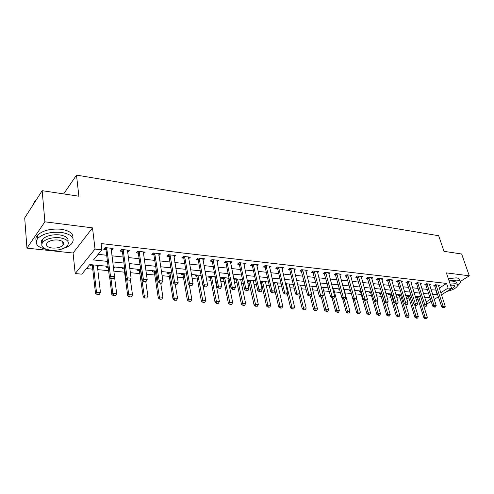 <?xml version="1.0" encoding="UTF-8"?>
<svg xmlns="http://www.w3.org/2000/svg" width="494" height="494" viewBox="0 0 494 494"><rect width="100%" height="100%" fill="white"/><g stroke="black" fill="none" stroke-linecap="round" stroke-linejoin="round"><path stroke-width="0.74" d="M108.075 266.352L89.729 264.562L81.831 274.151L75.199 273.565L95.021 249.069L101.863 249.822L93.514 259.961L107.451 261.375M73.069 253.008L92.52 227.876L44.892 221.818L42.169 190.684L24.7 217.928L26.954 248.149L73.069 253.008L75.199 273.565M86.425 268.575L92.742 269.174M97.756 269.644L108.612 270.663M113.836 271.157L124.544 272.163M130.342 272.707L139.839 273.602M146.409 274.219L154.758 275.004M162.051 275.695L169.306 276.374M177.29 277.128L183.509 277.708M192.141 278.523L197.365 279.017M206.616 279.888L210.895 280.289M215.409 280.716L215.977 280.765M220.732 281.216L224.103 281.531M228.568 281.951L229.809 282.068M234.496 282.506L237.009 282.747M241.424 283.161L243.295 283.334M247.932 283.772L249.624 283.933M253.978 284.34L256.466 284.575M261.042 285.007L261.95 285.094M266.254 285.495L269.316 285.785M278.252 286.625L281.87 286.965M289.99 287.73L294.134 288.119M301.464 288.811L306.113 289.249M312.696 289.867L317.821 290.349M323.687 290.898L329.27 291.423M334.438 291.911L340.459 292.479M344.973 292.905L351.345 293.504M355.569 293.899L361.485 294.455M366.233 294.906L371.42 295.393M376.669 295.887L381.158 296.307M386.882 296.845L390.698 297.203M396.88 297.789L400.054 298.086M406.667 298.709L409.223 298.95M416.257 299.611L418.22 299.796M44.892 221.818L26.954 248.149M460.21 281.543L469.3 275.8L446.378 272.886L451.633 288.44L441.451 294.85M42.169 190.684L78.861 196.217L76.508 175.098L438.672 235.718L444.001 251.335L461.631 253.996L469.3 275.8M417.158 296.499L416.078 297.203L417.529 297.604L423.914 317.889L425.173 317.117L427.316 317.284L423.543 305.378M408.149 295.622L407.068 296.332L408.544 296.74L414.874 317.216L416.133 316.432L418.319 316.598L414.676 304.922M398.961 294.727L397.886 295.443L399.374 295.857L405.654 316.524L406.908 315.734L409.137 315.901L405.636 304.452M389.587 293.813L388.519 294.535L390.032 294.955L396.25 315.82L397.497 315.018L399.776 315.191L396.342 303.767M380.028 292.88L378.96 293.609L380.491 294.035L386.654 315.098L387.901 314.289L390.223 314.468L386.821 302.933M370.278 291.929L369.209 292.67L370.766 293.096L376.86 314.363L378.101 313.548L380.473 313.727L377.076 301.982M360.324 290.96L359.262 291.707L360.719 291.849M355.062 290.441L354.686 290.713M350.16 289.966L349.104 290.725L350.703 291.164L356.656 312.85L357.884 312.017L360.354 312.202L356.637 298.765M344.793 289.441L344.157 289.904M339.563 289.12L338.736 289.725L339.749 289.824M334.308 288.422L333.648 288.904M328.491 288.447L328.146 288.7L328.566 288.737M323.595 287.372L322.909 287.891M312.653 286.304L311.942 286.853M301.47 285.217L300.729 285.798M290.046 284.099L289.274 284.717M278.363 282.963L277.56 283.618M273.194 283.389L278.721 307.015L279.9 306.101L282.778 306.317L277.406 282.871M266.42 281.796L265.587 282.494M260.412 282.148L261.388 282.556L266.569 306.107L267.736 305.175L270.681 305.403L265.426 281.697M260.591 281.228L260.27 281.5M254.206 280.604L253.336 281.345M247.321 280.882L248.964 281.043M248.241 280.024L247.309 280.827M241.708 279.388L240.8 280.172M235.607 278.789L234.625 279.66L236.478 280.154L241.405 304.218L242.554 303.267L245.635 303.501L240.634 279.283M228.92 278.141L227.975 278.98M222.671 277.529L221.701 278.406L223.591 278.912L228.376 303.242L229.512 302.279L232.668 302.519L227.802 278.029M215.322 277.325L214.841 277.745M209.431 276.239L208.474 277.128L210.283 277.307M195.877 274.917L194.926 275.819L196.884 276.337L201.361 301.223L202.472 300.228L205.788 300.476L203.12 285.89M181.99 273.559L181.057 274.479L183.039 275.004L187.362 300.173L188.455 299.166L191.851 299.42L189.369 285.211M167.762 272.175L166.842 273.102L168.862 273.633L173.005 299.098L174.086 298.073L177.562 298.339L175.253 284.383M153.183 270.749L152.276 271.694L154.332 272.231L158.29 297.993L159.352 296.956L162.921 297.227L160.711 283.105M138.234 269.292L137.344 270.255L139.333 270.446L139.438 270.798L143.198 296.863L144.242 295.813L147.904 296.091L145.798 281.802M130.305 268.52L129.836 269.039M122.901 267.797L122.03 268.773L124.056 268.971M114.769 267.001L113.91 267.989L113.422 267.939M107.173 266.26L106.321 267.254L108.211 267.433M98.831 265.451L97.991 266.445L97.367 266.389M91.032 264.685L90.198 265.698L92.31 265.902L92.409 266.266L95.521 293.294L96.497 292.189L100.455 292.491L97.262 265.297M439.228 288.126L446.564 283.433L101.097 243.561L101.863 249.822M98.139 254.348L106.685 255.256M111.866 255.806L123.13 257.004M128.242 257.547L139.141 258.708M144.186 259.245L154.739 260.369M159.71 260.9L169.93 261.987M174.839 262.512L184.744 263.561M189.585 264.08L199.181 265.099M203.966 265.611L213.266 266.599M217.99 267.1L227.005 268.063M231.667 268.557L240.411 269.489M245.018 269.977L253.502 270.885M258.047 271.367L266.278 272.243M270.774 272.719L278.764 273.571M283.204 274.047L290.96 274.868M295.344 275.337L302.878 276.14M307.212 276.597L314.53 277.381M318.815 277.832L325.916 278.591M330.159 279.042L337.062 279.777M341.249 280.222L347.955 280.938M352.105 281.376L358.619 282.074M362.72 282.506L369.061 283.186M373.112 283.612L379.275 284.272M383.288 284.698L389.278 285.334M393.249 285.754L399.078 286.378M403.005 286.798L408.674 287.397M412.558 287.811L418.078 288.403M421.925 288.811L427.291 289.379M431.101 289.787L436.227 290.04M438.505 285.933L439.604 285.223L435.325 284.742L433.534 285.903L434.893 286.051M429.527 284.945L430.644 284.217L426.279 283.729L424.488 284.896L425.871 285.05L425.439 284.278M420.369 283.939L421.499 283.192L417.047 282.685L415.263 283.877L416.664 284.031L416.226 283.235M411.02 282.914L412.175 282.142L407.63 281.629L405.852 282.827L407.272 282.988M401.486 281.864L402.659 281.067L398.016 280.549L396.244 281.765L397.682 281.926L397.232 281.086M391.748 280.796L392.94 279.975L388.204 279.443L386.438 280.672L387.901 280.839M381.813 279.709L383.023 278.857L378.188 278.313L376.422 279.561L377.91 279.728M371.661 278.597L372.89 277.721L367.956 277.165L366.196 278.425L367.709 278.597M361.293 277.467L362.547 276.554L357.502 275.985L355.754 277.27L357.286 277.437M350.697 276.313L351.975 275.368L346.819 274.788L345.078 276.084L346.64 276.257M339.872 275.127L341.175 274.151L335.908 273.559L334.172 274.874L335.759 275.047M328.806 273.923L330.134 272.91L324.749 272.305L323.027 273.633L324.638 273.812M317.494 272.694L318.846 271.638L313.338 271.021L311.628 272.367L313.264 272.552M305.928 271.434L307.305 270.342L301.667 269.705L299.969 271.076L301.636 271.262M294.091 270.156L295.492 269.014L289.731 268.366L288.045 269.749L289.737 269.94M281.981 268.841L283.414 267.649L277.517 266.988L275.843 268.396L277.566 268.588L276.98 267.439M269.588 267.507L271.052 266.26L265.012 265.581L263.351 267.007L265.111 267.205M256.905 266.136L258.393 264.84L252.212 264.142L250.569 265.593L252.354 265.791M243.913 264.741L245.432 263.376L239.102 262.666L237.478 264.136L239.294 264.339M230.599 263.314L232.161 261.882L225.672 261.153L224.066 262.647L225.919 262.851L225.27 261.53M216.965 261.851L218.558 260.357L211.907 259.603L210.321 261.122L212.21 261.332L211.543 259.955M202.978 260.307L204.621 258.788L197.804 258.016L196.235 259.56L198.162 259.77M188.64 258.714L190.326 257.176L183.342 256.392L181.798 257.954L183.756 258.171M173.931 257.084L175.673 255.528L168.503 254.725L166.984 256.312L168.985 256.534M158.846 255.41L160.636 253.836L153.282 253.008L151.788 254.626L153.832 254.848L153.078 253.237M143.359 253.688L145.211 252.101L137.659 251.255L136.196 252.891L138.277 253.126M127.464 251.921L127.927 251.977L129.372 250.322L121.623 249.445L120.19 251.119L122.314 251.353M111.138 250.112L111.693 250.174L113.114 248.488L105.148 247.593L103.746 249.291L105.914 249.532M76.508 175.098L63.683 193.926M92.52 227.876L95.021 249.069M446.564 283.433L448.12 288.058L451.633 288.44M429.996 297.752L424.612 297.227M420.758 296.851L415.226 296.314M411.329 295.931L405.642 295.375M401.708 294.992L395.861 294.424M391.884 294.035L385.876 293.448M381.856 293.059L375.675 292.454M371.605 292.059L365.251 291.435M361.139 291.034L354.599 290.398M350.444 289.99L343.713 289.336M339.508 288.928L332.586 288.249M328.331 287.835L321.205 287.144M316.901 286.724L309.559 286.007M305.206 285.581L297.647 284.84M293.245 284.414L285.458 283.655M281 283.216L272.978 282.438M268.47 281.994L260.202 281.191M255.633 280.746L247.117 279.913M242.492 279.462L233.705 278.604M229.025 278.147L219.966 277.264M215.217 276.801L205.875 275.893M201.07 275.424L191.425 274.479M186.559 274.003L176.605 273.034M171.671 272.552L161.396 271.552M156.394 271.064L145.786 270.027M140.716 269.533L129.755 268.464M124.612 267.964L113.287 266.859M426.124 301.964L430.465 299.222M438.425 296.752L434.22 299.395M431.145 301.328L426.791 304.069M432.596 294.387L437.733 294.622M440.747 292.72L448.12 288.058M112.651 261.9L123.951 263.049M129.076 263.568L140.012 264.679M145.069 265.192L155.653 266.266M160.643 266.772L170.893 267.816M175.815 268.316L185.744 269.323M190.604 269.817L200.224 270.792M205.016 271.28L214.34 272.231M219.077 272.707L228.117 273.627M232.791 274.102L241.56 274.991M246.173 275.461L254.676 276.325M259.239 276.788L267.489 277.622M271.99 278.079L279.999 278.894M284.451 279.345L292.22 280.135M296.616 280.58L304.162 281.352M308.509 281.79L315.839 282.531M320.131 282.969L327.25 283.692M331.499 284.124L338.409 284.828M342.608 285.254L349.332 285.933M353.482 286.353L360.009 287.02M364.115 287.434L370.463 288.082M374.526 288.496L380.701 289.12M384.715 289.527L390.717 290.139M394.694 290.54L400.529 291.133M404.463 291.534L410.144 292.108M414.028 292.504L419.554 293.066M423.407 293.455L428.786 294.004M435.838 290.293L437.338 294.869M97.861 265.352L97.991 266.445M113.768 266.908L113.91 267.989M209.783 276.269L210.395 277.64L215.032 302.248L216.156 301.266L219.385 301.513L214.859 277.745M202.799 259.017L203.04 260.313M188.498 257.195L188.77 258.733M175.247 284.18L177.062 284.34L175.247 284.18L174.543 282.062L170.189 255.738L169.09 256.874L173.419 283.161L174.543 282.062L178.173 282.383L174.141 257.108M158.846 253.638L159.13 255.441M143.458 251.903L143.729 253.731M127.668 250.125L127.927 251.977M111.453 248.303L111.693 250.174M443.482 307.75L444.557 307.842L443.482 307.75L443.087 306.132L441.766 306.935L434.467 285.297M438.345 285.087L445.236 306.323L443.087 306.132L435.955 284.816M444.557 307.842L445.236 306.323M441.766 306.935L443.26 307.886M425.359 318.821L426.637 318.772L425.359 318.821L423.914 317.889M418.702 296.653L425.569 318.698M417.01 296.598L417.411 297.326L418.486 296.628M427.316 317.284L426.637 318.772M427.273 284.482L425.989 285.322L432.695 306.132L434.01 305.317L426.927 283.797M425.989 285.322L427.149 284.192M435.51 307.052L434.195 307.089L435.51 307.052L436.208 305.514L429.366 284.075M434.417 306.953L434.01 305.317L436.208 305.514M432.695 306.132L434.195 307.089M418.066 283.451L416.782 284.303L423.438 305.311L424.754 304.483L417.72 282.766M416.782 284.303L417.943 283.161M426.285 306.237L424.945 306.28L426.285 306.237L426.989 304.687L420.209 283.043M425.167 306.138L424.754 304.483L426.989 304.687M423.438 305.311L424.945 306.28M415.726 305.311L416.868 305.409L415.726 305.311L415.3 303.637L413.991 304.477L406.821 282.173M410.866 281.994L417.584 303.841L415.3 303.637L408.322 281.704M416.868 305.409L417.584 303.841M413.991 304.477L415.503 305.453M416.325 318.155L417.628 318.105L416.325 318.155L414.874 317.216M409.711 295.776L416.535 318.025M408.013 295.708L408.421 296.456L409.495 295.752M418.319 316.598L417.628 318.105M407.112 317.475L408.439 317.426L407.112 317.475L405.654 316.524M400.541 294.881L407.322 317.339M398.837 294.807L399.257 295.573L400.325 294.856M409.137 315.901L408.439 317.426M397.713 316.778L399.059 316.728L397.713 316.778L396.25 315.82M391.192 293.967L397.923 316.648M389.482 293.881L389.908 294.665L390.976 293.949M399.776 315.191L399.059 316.728M399.078 281.327L397.8 282.204L404.345 303.625L405.654 302.773L398.732 280.629M397.8 282.204L398.954 281.03M407.254 304.563L405.864 304.607L407.254 304.563L407.982 302.983L401.326 280.919M406.087 304.465L405.654 302.773L407.982 302.983M404.345 303.625L405.864 304.607M388.123 316.067L389.494 316.018L388.123 316.067L386.654 315.098M381.652 293.035L388.333 315.932M379.942 292.942L380.374 293.745L381.436 293.016M390.223 314.468L389.494 316.018M457.5 286.038L460.365 282.692C460.599 281.29 459.5 280.425 457.074 280.092L449.077 280.876M459.605 280.481C459.834 279.073 458.735 278.202 456.308 277.863L448.317 278.635M449.484 282.086L454.585 281.673C456.345 281.907 457.141 282.537 456.969 283.55L457.265 284.408M446.922 291.404C452.825 290.04 456.407 288.101 457.666 285.588C457.845 284.581 457.049 283.957 455.283 283.723L450.176 284.143M449.954 289.496C452.615 288.527 454.153 287.483 454.566 286.359L453.023 285.155L450.559 285.266M64.029 248.161C67.592 246.963 70.204 245.407 71.871 243.499C75.335 238.034 71.797 234.323 61.256 232.365C50.907 231.606 43.083 233.588 37.785 238.324C34.16 243.721 37.254 247.457 47.06 249.538M72.877 238.015C73.489 233.563 69.512 230.642 60.947 229.235C50.623 228.456 42.817 230.439 37.525 235.187C35.846 237.095 35.432 238.985 36.278 240.856M41.867 243.548C41.045 242.122 41.28 240.671 42.57 239.189C46.362 235.774 51.987 234.335 59.441 234.866C65.912 235.916 68.759 238.127 67.981 241.492M50.641 250.223C58.144 250.674 63.732 249.18 67.4 245.746C69.926 241.794 67.363 239.127 59.718 237.75C52.253 237.231 46.615 238.67 42.817 242.072C40.168 246.203 42.78 248.92 50.641 250.223M58.076 240.01C53.259 239.683 49.635 240.615 47.202 242.813C45.51 245.456 47.183 247.198 52.222 248.044C57.057 248.346 60.663 247.389 63.041 245.178C64.683 242.61 63.028 240.887 58.076 240.01M36.408 199.662L34.741 201.231L33.135 204.769M33.592 204.059L34.759 201.41M396.244 303.6L397.435 303.705L396.244 303.6L395.799 301.89L394.496 302.748L387.432 279.981M391.594 279.826L398.183 302.106L395.799 301.89L388.945 279.524M397.435 303.705L398.183 302.106M394.496 302.748L396.021 303.742M378.336 315.345L379.725 315.296L378.336 315.345L376.86 314.363M374.551 301.204L378.54 315.209M370.204 291.979L370.642 292.806L371.624 292.121M380.473 313.727L379.725 315.296M386.191 302.717L387.407 302.822L386.191 302.717L385.734 300.988L384.437 301.859L377.435 278.844M381.652 278.702L388.173 301.204L385.734 300.988L378.947 278.4M387.407 302.822L388.173 301.204M384.437 301.859L385.975 302.859M360.268 290.997L366.863 313.616L368.098 312.788L370.519 312.974L366.974 300.438M368.345 314.604L369.759 314.555L368.345 314.604L366.863 313.616M364.696 300.698L368.549 314.468M370.519 312.974L369.759 314.555M375.922 301.815L377.163 301.92L375.922 301.815L375.459 300.068L374.162 300.945L367.221 277.69M371.5 277.56L377.941 300.29L375.459 300.068L368.74 277.251M377.163 301.92L377.941 300.29M374.162 300.945L375.706 301.958M358.144 313.851L359.583 313.801L358.144 313.851L356.656 312.85M354.606 300.111L358.348 313.709M350.123 289.99L350.666 290.805M360.354 312.202L359.583 313.801M365.43 300.889L366.696 301L365.43 300.889L364.955 299.123L363.664 300.019L356.791 276.51M361.133 276.399L367.493 299.352L364.955 299.123L358.311 276.078M366.696 301L367.493 299.352M363.664 300.019L365.214 301.037M342.595 298.518L346.226 312.072L347.455 311.226L349.98 311.418L344.028 289.367M347.727 313.079L349.19 313.029L347.727 313.079L346.226 312.072M344.219 299.197L347.93 312.937M349.98 311.418L349.19 313.029M354.704 299.951L356.001 300.062L354.704 299.951L354.217 298.166L352.932 299.068L346.133 275.3M350.542 275.207L356.816 298.395L354.217 298.166L347.659 274.88M356.001 300.062L356.816 298.395M352.932 299.068L354.488 300.099M332.11 298.018L335.58 311.276L336.803 310.417L339.378 310.609L333.512 288.342M337.081 312.294L338.575 312.245L337.081 312.294L335.58 311.276M333.611 298.271L337.285 312.146M339.378 310.609L338.575 312.245M343.744 298.987L345.071 299.105L343.744 298.987L343.244 297.178L341.965 298.098L335.241 274.065M339.718 273.985L345.899 297.419L343.244 297.178L336.772 273.657M345.071 299.105L345.899 297.419M341.965 298.098L343.528 299.136M321.316 297.19L324.7 310.46L325.916 309.59L328.547 309.787L322.767 287.292M326.207 311.486L327.732 311.442L326.207 311.486L324.7 310.46M322.631 296.764L326.411 311.344M328.547 309.787L327.732 311.442M332.53 297.999L333.888 298.123L332.53 297.999L332.017 296.172L330.752 297.104L324.107 272.799M328.652 272.744L334.734 296.419L332.017 296.172L325.639 272.404M333.888 298.123L334.734 296.419M330.752 297.104L332.32 298.154M310.257 296.221L313.585 309.627L314.789 308.744L317.481 308.948L311.794 286.224M315.098 310.664L316.648 310.621L315.098 310.664L313.585 309.627M311.35 294.93L315.302 310.516M317.481 308.948L316.648 310.621M321.069 296.993L322.459 297.116L321.069 296.993L320.544 295.146L319.278 296.085L312.721 271.502M317.339 271.472L323.323 295.393L320.544 295.146L314.258 271.12M322.459 297.116L323.323 295.393M319.278 296.085L320.853 297.153M298.87 294.887L302.223 308.775L303.421 307.886L306.169 308.095L300.58 285.131M303.742 309.824L305.317 309.781L303.742 309.824L302.223 308.775M297.826 284.859L303.94 309.676M306.169 308.095L305.317 309.781M309.337 295.962L310.757 296.091L309.337 295.962L308.799 294.091L307.546 295.048L301.081 270.181M305.774 270.169L311.64 294.35L308.799 294.091L302.618 269.81M310.757 296.091L311.64 294.35M307.546 295.048L309.127 296.122M287.088 292.905L290.602 307.904L291.793 307.002L294.609 307.212L289.12 284.013M292.127 308.966L293.732 308.917L292.127 308.966L290.602 307.904M286.304 283.735L292.325 308.818M294.609 307.212L293.732 308.917M297.332 294.912L298.79 295.035L297.332 294.912L296.783 293.016L295.536 293.979L289.855 270.249L289.169 268.822M293.936 268.835L299.691 293.275L296.783 293.016L290.713 268.47M298.79 295.035L299.691 293.275M295.536 293.979L297.129 295.072M280.252 308.089L281.889 308.04L280.252 308.089L278.721 307.015M274.528 282.587L280.45 307.935M273.108 282.988L273.312 283.395L274.318 282.568M282.778 306.317L281.889 308.04M278.888 267.89L277.677 268.903L283.247 292.893L284.482 291.917L278.536 267.1M277.677 268.903L278.764 267.557M286.539 293.961L284.84 293.992L286.335 294.121L287.459 292.182L281.833 267.476M285.05 293.831L284.482 291.917L287.459 292.182M283.247 292.893L284.84 293.992M268.106 307.188L269.773 307.144L268.106 307.188L266.569 306.107M262.481 281.413L268.298 307.033M260.783 281.247L261.27 282.228L262.271 281.395M270.681 305.403L269.773 307.144M272.472 292.726L273.997 292.856L272.472 292.726L271.891 290.787L270.663 291.781L265.222 267.52L264.512 266.013M269.44 266.081L274.942 291.059L271.891 290.787L266.062 265.698M273.997 292.856L274.942 291.059M270.663 291.781L272.268 292.893M248.47 280.049L254.132 305.175L255.293 304.236L258.306 304.465L253.169 280.506M255.67 306.268L257.374 306.224L255.67 306.268L254.132 305.175M250.155 280.209L255.867 306.113M258.306 304.465L257.374 306.224M259.585 291.59L261.147 291.732L259.585 291.59L258.992 289.632L257.775 290.639L252.465 266.112L251.742 264.556M256.757 264.654L262.116 289.91L258.992 289.632L253.299 264.265M261.147 291.732L262.116 289.91M257.775 290.639L259.387 291.763M242.949 305.329L244.684 305.28L242.949 305.329L241.405 304.218M237.552 278.98L243.141 305.168M235.873 278.82L236.367 279.82L237.342 278.962M245.635 303.501L244.684 305.28M246.389 290.435L247.988 290.571L246.389 290.435L245.777 288.447L244.573 289.465L239.405 264.661L238.664 263.061M243.764 263.191L248.976 288.731L245.777 288.447L240.226 262.789M247.988 290.571L248.976 288.731M244.573 289.465L246.191 290.602M229.926 304.366L231.692 304.316L229.926 304.366L228.376 303.242M224.647 277.721L230.118 304.205M222.979 277.56L223.473 278.573L224.443 277.702M232.668 302.519L231.692 304.316M227.191 262.11L226.03 263.185L231.05 288.268L232.236 287.23L226.832 261.283M226.03 263.185L227.067 261.764M234.508 289.391L232.668 289.416L234.304 289.558L235.514 287.527L230.463 261.697M232.865 289.243L232.236 287.23L235.514 287.527M231.05 288.268L232.668 289.416M216.588 303.378L218.391 303.335L216.588 303.378L215.032 302.248M211.438 276.436L216.773 303.211M219.385 301.513L218.391 303.335M213.464 260.573L212.321 261.666L217.181 287.039L218.354 285.989L213.112 259.739M212.321 261.666L213.346 260.227M220.682 288.175L218.805 288.2L220.485 288.348L221.72 286.292L216.829 260.159M219.003 288.027L218.354 285.989L221.72 286.292M217.181 287.039L218.805 288.2M202.923 302.365L204.769 302.322L202.923 302.365L201.361 301.223M197.915 275.115L203.108 302.198M196.272 274.954L196.766 275.992L197.711 275.096M205.788 300.476L204.769 302.322M204.788 286.779L206.511 286.928L204.788 286.779L204.121 284.711L202.966 285.779L198.267 260.11L197.477 258.343M202.855 258.59L207.573 285.019L204.121 284.711L199.045 258.158M206.511 286.928L207.573 285.019M202.966 285.779L204.59 286.958M188.924 301.328L190.808 301.284L188.924 301.328L187.362 300.173M184.058 273.762L189.109 301.161M182.434 273.602L182.928 274.658L183.861 273.744M191.851 299.42L190.808 301.284M190.209 285.495L191.975 285.656L190.209 285.495L189.523 283.402L188.381 284.488L183.867 258.51L183.052 256.689M188.535 256.979L193.061 283.723L189.523 283.402L184.626 256.534M191.975 285.656L193.061 283.723M188.381 284.488L190.017 285.68M174.58 300.266L176.5 300.228L174.58 300.266L173.005 299.098M169.868 272.379L174.086 298.073L174.759 300.099M168.256 272.219L168.75 273.287L169.67 272.361M177.562 298.339L176.5 300.228M169.09 256.874L168.256 254.984M170.189 255.738L169.837 254.873M177.062 284.34L178.173 282.383M173.419 283.161L175.055 284.365M159.865 299.179L161.828 299.136L159.865 299.179L158.29 297.993M155.32 270.959L159.352 296.956L160.044 299.006M153.72 270.805L154.221 271.879L155.122 270.94M162.921 297.227L161.828 299.136M155.011 254.04L153.937 255.2L158.061 281.802L159.167 280.685L154.665 253.163M153.937 255.2L154.9 253.669M161.754 283L159.704 283.019L161.569 283.186L162.897 281.018L158.772 253.626M159.889 282.834L159.167 280.685L162.897 281.018M158.061 281.802L159.704 283.019M144.779 298.061L146.786 298.024L144.779 298.061L143.198 296.863M140.401 269.502L144.242 295.813L144.952 297.888M138.826 269.347L139.327 270.44L140.216 269.483M147.904 296.091L146.786 298.024M144.125 281.45L146.039 281.617L144.125 281.45L143.383 279.264L142.297 280.407L138.382 253.478L137.499 251.434M143.309 251.884L147.206 279.61L143.383 279.264L139.092 251.415M146.039 281.617L147.206 279.61M142.297 280.407L143.945 281.636M123.549 267.859L124.161 269.329L127.718 295.708L128.736 294.634L132.497 294.918L130.36 279.419M129.298 296.919L131.348 296.875L129.298 296.919L127.718 295.708M126.674 279.4L128.736 294.634L129.471 296.74M132.497 294.918L131.348 296.875M127.934 280.024L129.897 280.197L127.934 280.024L127.168 277.813L126.106 278.974L122.413 251.705L121.505 249.581M127.433 250.1L131.095 278.165L127.168 277.813L123.099 249.612M129.897 280.197L131.095 278.165M126.106 278.974L127.755 280.215M109.724 277.696L111.829 294.517L112.83 293.43L116.683 293.72L114.509 276.745M113.416 295.739L115.51 295.702L113.416 295.739L111.829 294.517M110.971 278.641L112.83 293.43L113.583 295.56M107.883 266.334L108.143 266.908M116.683 293.72L115.51 295.702M111.292 278.567L113.311 278.74L111.292 278.567L110.508 276.319L109.464 277.498L106.019 249.89L105.08 247.679M111.131 248.266L114.546 276.683L110.508 276.319L106.679 247.766M113.311 278.74L114.546 276.683M109.464 277.498L111.119 278.758M97.108 294.535L99.251 294.498L97.108 294.535L95.521 293.294M93.317 264.914L96.497 292.189L97.269 294.35M91.804 264.765L92.304 265.896L93.138 264.895M100.455 292.491L99.251 294.498M436.171 285.205L434.881 286.038M436.301 285.489L435.01 286.322M417.529 297.604L418.764 296.808M408.544 282.111L407.26 282.969M408.668 282.401L407.389 283.266M408.544 296.74L409.773 295.931M399.374 295.857L400.603 295.042M390.032 294.955L391.254 294.128M380.491 294.035L381.714 293.201M389.167 279.937L387.895 280.82M389.291 280.234L388.018 281.117M370.766 293.096L371.716 292.436M379.17 278.814L377.904 279.709M379.299 279.116L378.027 280.012M360.836 292.139L361.349 291.781M360.719 291.843L361.262 291.46M368.962 277.671L367.697 278.579M369.092 277.974L367.826 278.882M358.539 276.504L357.279 277.424M358.663 276.807L357.403 277.727M347.887 275.306L346.627 276.239M348.011 275.621L346.757 276.547M336.994 274.09L335.747 275.034M337.124 274.398L335.871 275.343M325.867 272.842L324.626 273.8M325.991 273.157L324.749 274.114M314.487 271.564L313.258 272.534M314.61 271.885L313.381 272.855M302.853 270.261L301.624 271.243M302.976 270.582L301.748 271.564M285.656 284.482L286.359 283.914M285.575 284.136L286.094 283.717M290.947 268.921L289.731 269.922M291.071 269.255L289.855 270.249M273.429 283.717L274.578 282.766M261.388 282.556L262.536 281.592M266.297 266.161L265.099 267.186M266.42 266.494L265.222 267.52M249.075 281.364L250.211 280.394M248.964 281.037L249.952 280.191M253.533 264.728L252.348 265.772M253.65 265.068L252.465 266.112M236.478 280.154L237.602 279.166M240.461 263.265L239.287 264.321M240.578 263.605L239.405 264.661M223.591 278.912L224.702 277.912M210.395 277.64L211.488 276.621M210.277 277.301L211.234 276.412M196.884 276.337L197.964 275.306M199.28 258.646L198.15 259.751M199.403 259.004L198.267 260.11M183.039 275.004L184.108 273.96M184.861 257.028L183.749 258.152M184.978 257.393L183.867 258.51M168.862 273.633L169.911 272.577M170.072 255.373L168.979 256.516M154.332 272.231L155.363 271.157M139.438 270.798L140.45 269.705M139.327 251.928L138.271 253.107M139.438 252.298L138.382 253.478M124.161 269.329L124.716 268.705M124.056 268.964L124.661 268.285M123.339 250.131L122.302 251.335M123.451 250.507L122.413 251.705M106.92 248.291L105.907 249.513M107.031 248.673L106.019 249.89M92.409 266.266L93.36 265.117M454.307 285.594L454.566 286.359M34.821 202.145L34.741 201.231M62.695 241.615L63.041 245.178M42.57 239.189L42.817 242.072M37.785 238.324L37.525 235.187"/></g></svg>
